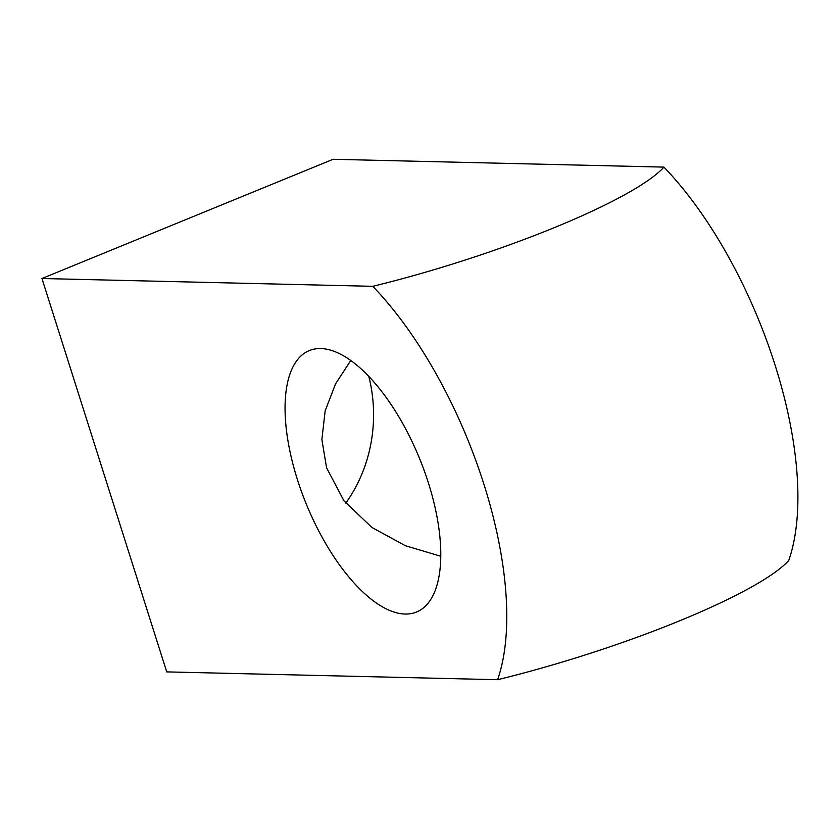 <?xml version="1.0" encoding="UTF-8"?>
<svg xmlns="http://www.w3.org/2000/svg" width="839" height="839" viewBox="0 0 839 839"><rect width="100%" height="100%" fill="white"/><g stroke="black" fill="none" stroke-linecap="round" stroke-linejoin="round"><path stroke-width="1.26" d="M350.786 360.445L335.506 383.968L325.154 410.869L321.872 439.521L326.581 467.837L343.948 500.81L371.824 527.406L405.384 545.717L440.737 556.247M297.467 479.761A141.288 61.048 -112.3 0 0 416.459 612.051A141.288 61.048 -112.3 0 0 419.416 458.178A141.288 61.048 -112.3 0 0 309.381 350.555A141.288 61.048 -112.3 0 0 297.467 479.761M497.59 679.705A261.055 112.793 -112.3 0 0 372.799 286.319A234.008 39.181 162.4 0 0 663.932 167.108A261.055 112.793 67.7 0 1 788.723 560.494A234.008 39.181 -17.6 0 1 497.59 679.705L166.741 671.892L41.95 278.506L372.799 286.319M368.772 376.302A139.536 123.648 -88.6 0 1 345.773 503.117M663.932 167.108L333.093 159.295L41.95 278.506"/></g></svg>
